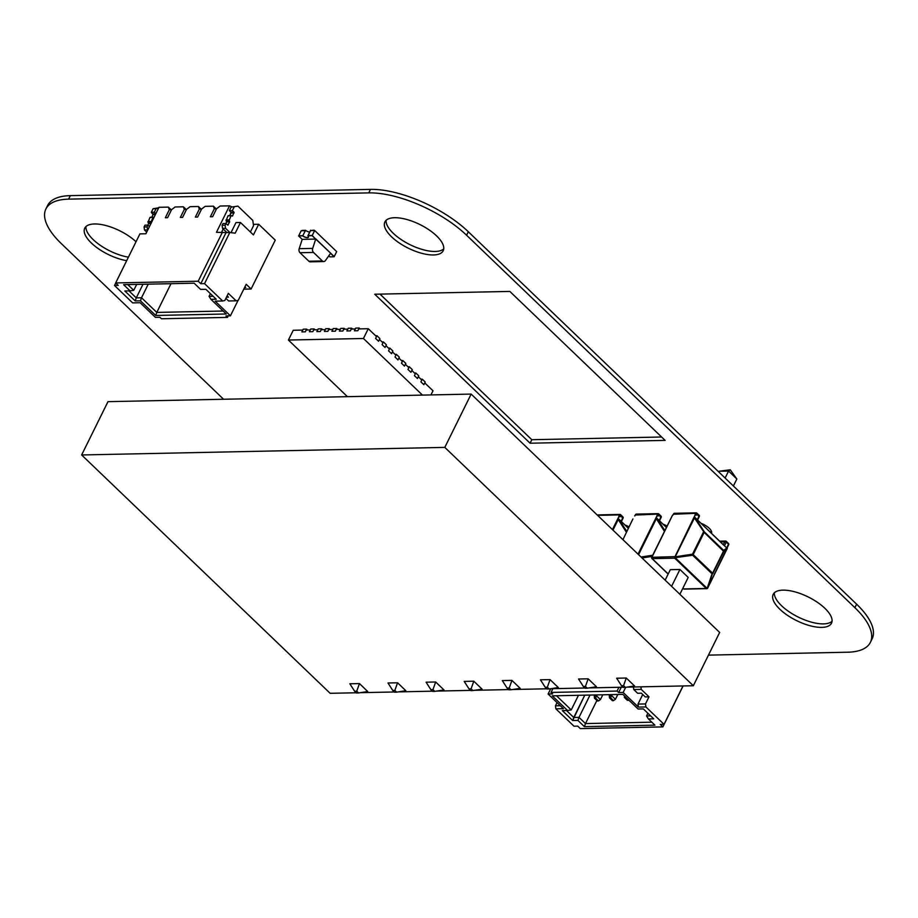<?xml version="1.0" encoding="UTF-8"?>
<svg xmlns="http://www.w3.org/2000/svg" width="918" height="918" viewBox="0 0 918 918"><rect width="100%" height="100%" fill="white"/><g stroke="black" fill="none" stroke-linecap="round" stroke-linejoin="round"><path stroke-width="1.38" d="M223.579 399.25L61.391 243.683A75.861 30.73 26.3 0 1 45.9 208.971A75.861 30.73 26.3 0 1 68.609 199.137L368.749 192.883A75.861 30.73 26.3 0 1 466.585 235.237L854.876 607.67A75.861 30.73 26.3 0 1 870.367 642.382A75.861 30.73 26.3 0 1 847.658 652.216L708.455 655.119M45.9 208.971L47.633 205.471A75.861 30.73 26.3 0 1 70.342 195.637L370.482 189.383A75.861 30.73 26.3 0 1 468.306 231.738L856.609 604.17A75.861 30.73 26.3 0 1 872.1 638.882L870.367 642.382M85.959 226.597A32.509 13.173 -153.7 0 0 128.405 257.166M136.025 241.744A32.509 13.173 -153.7 0 0 106.063 225.576A32.509 13.173 -153.7 0 0 84.766 228.18A32.509 13.173 -153.7 0 0 95.633 246.69A32.509 13.173 -153.7 0 0 126.673 260.666M386.099 220.343A32.509 13.173 -153.7 0 0 402.75 240.608A32.509 13.173 -153.7 0 0 435.201 251.463A32.509 13.173 -153.7 0 0 443.75 248.835M433.468 254.963A32.509 13.173 -153.7 0 0 443.199 250.74A32.509 13.173 -153.7 0 0 419.893 224.531A32.509 13.173 -153.7 0 0 384.906 221.927A32.509 13.173 -153.7 0 0 399.066 242.822A32.509 13.173 -153.7 0 0 433.468 254.963M374.751 294.23L509.823 291.419L665.137 440.388L530.076 443.21L374.751 294.23M661.603 437.002L531.809 439.711L530.076 443.21M531.809 439.711L380.018 294.127M628.979 526.886A11.05 4.475 -153.7 0 0 624.917 524.947M667.099 526.094A11.05 4.475 -153.7 0 0 663.037 524.155M711.496 533.278A11.05 4.475 -153.7 0 0 701.157 523.363M774.39 592.764A32.509 13.173 -153.7 0 0 791.052 613.04A32.509 13.173 -153.7 0 0 823.503 623.884A32.509 13.173 -153.7 0 0 832.041 621.268M821.771 627.384A32.509 13.173 -153.7 0 0 831.501 623.173A32.509 13.173 -153.7 0 0 808.196 596.952A32.509 13.173 -153.7 0 0 773.208 594.359A32.509 13.173 -153.7 0 0 787.369 615.255A32.509 13.173 -153.7 0 0 821.771 627.384M358.548 692.941L356.448 692.987L354.635 691.243L349.85 683.784L359.454 683.577L356.735 691.208L358.548 692.941L367.739 691.529L359.454 683.577M354.635 691.243L356.735 691.208M396.668 692.149L394.568 692.195L392.755 690.451L387.97 682.992L397.574 682.785L394.855 690.405L396.668 692.149L405.848 690.726L397.574 682.785M392.755 690.451L394.855 690.405M434.788 691.357L432.688 691.392L430.875 689.659L426.078 682.189L435.683 681.994L432.975 689.613L434.788 691.357L443.968 689.934L435.683 681.994M430.875 689.659L432.975 689.613M472.908 690.554L470.808 690.6L468.995 688.867L464.198 681.397L473.803 681.202L471.095 688.821L472.908 690.554L482.088 689.143L473.803 681.202M468.995 688.867L471.095 688.821M511.028 689.762L508.928 689.808L507.115 688.075L502.318 680.605L511.923 680.399L509.215 688.03L511.028 689.762L520.208 688.351L511.923 680.399M507.115 688.075L509.215 688.03M612.972 530.122L618.537 518.877L618.996 519.324L618.227 519.508L626.363 532.188M597.584 515.354L619.26 514.906L620.66 515.514A1.079 0.608 -46.2 0 0 620.338 514.642A1.079 0.78 88.8 0 0 619.26 514.906L618.273 518.578L621.314 521.688M619.409 516.283L619.994 516.845L620.66 515.514L622.748 518.257M622.542 516.754A1.079 0.608 133.8 0 1 622.852 517.626L621.061 521.252M597.629 515.4L597.652 515.354A1.079 0.78 -91.2 0 1 598.272 514.895A1.079 1.079 0 0 0 597.48 515.262M549.136 688.97L547.036 689.016L545.223 687.272L540.438 679.813L550.043 679.607L547.335 687.238L549.136 688.97L558.328 687.559L550.043 679.607M545.223 687.272L547.335 687.238M638.572 554.667L656.645 518.085L657.104 518.521L656.336 518.716L664.483 531.396M635.531 515.044L657.38 514.114L658.768 514.711A1.079 0.608 -46.2 0 0 658.458 513.839A1.079 0.78 88.8 0 0 657.38 514.114L656.393 517.786L659.434 520.885M657.529 515.48L658.114 516.054L658.768 514.711L660.868 517.465M622.92 539.658L632.915 518.945M634.671 515.905L635.761 514.562A1.079 0.78 -91.2 0 1 636.392 514.103A1.079 1.079 0 0 0 635.44 514.7L634.854 515.905M660.662 515.95A1.079 0.608 133.8 0 1 660.971 516.823L659.181 520.449M587.256 688.179L585.156 688.225L583.343 686.48L578.558 679.01L588.163 678.815L585.443 686.435L587.256 688.179L596.436 686.756L588.163 678.815M583.343 686.48L585.443 686.435M674.833 557.731L692.665 555.229L692.516 554.162L675.223 556.824L674.719 558.167L706.298 588.461L707.721 587.99L712.597 573.199A1.079 0.608 133.8 0 1 712.058 573.83L712.827 573.647L723.797 551.466L726.953 549.09A1.079 1.056 -126.9 0 0 726.804 548.023L727.285 548.436L707.721 587.99M675.223 556.824L694.456 517.924L704.163 532.417A1.079 0.608 -46.2 0 0 704.255 531.786L703.486 531.981L692.516 554.162L693.193 554.598L704.163 532.417L723.797 551.466A1.079 1.056 53.1 0 0 723.648 550.398L704.255 531.786L695.224 517.729L694.456 517.924L694.765 517.293L726.804 548.023L723.648 550.398A1.079 0.608 133.8 0 1 723.556 551.018L712.597 573.199L693.193 554.598A1.079 0.608 -46.2 0 1 692.665 555.229L712.058 573.83L707.055 588.645M727.159 547.816L707.606 588.254M706.298 588.461L683.807 588.92A1.079 0.78 88.8 0 0 684.266 589.115L707.135 588.645M723.682 545.154L694.765 517.293M673.64 514.252L695.488 513.311L696.888 513.919A1.079 0.608 -46.2 0 0 696.578 513.047A1.079 0.78 88.8 0 0 695.488 513.311L694.501 516.995L697.554 520.093M727.308 548.333L727.056 547.518M695.27 514.642L674.753 557.18M668.201 573.957L652.228 558.637A1.079 0.78 -91.2 0 1 652.021 557.123L672.538 515.17L651.723 557.215M695.649 514.688L696.234 515.25L696.888 513.919L698.988 516.673M672.791 515.113L673.881 513.77A1.079 0.78 -91.2 0 1 674.512 513.3A1.079 1.079 0 0 0 673.56 513.908L672.963 515.101M698.782 515.159A1.079 0.608 133.8 0 1 699.091 516.031L697.301 519.657M674.512 556.652L651.677 557.318A1.079 1.056 -126.9 0 0 651.826 558.385A1.079 0.608 133.8 0 0 652.228 558.637L674.719 558.167M682.935 588.082L683.807 588.92A1.079 0.608 133.8 0 1 683.405 588.679L682.889 588.174M720.171 541.597L726.276 542.102A1.079 0.608 -46.2 0 0 725.966 541.23A1.079 0.78 88.8 0 0 724.876 541.494L723.327 544.626M728.158 543.341A1.079 0.608 133.8 0 1 728.467 544.213L728.364 544.844M625.376 687.387L623.276 687.421L621.463 685.689L616.666 678.218L626.271 678.023L623.563 685.643L625.376 687.387L634.556 685.964L626.271 678.023M621.463 685.689L623.563 685.643M671.586 586.338L679.928 569.47L688.213 577.422L679.871 594.279M679.928 569.47L670.324 569.676L665.137 580.153M730.246 469.786L718.966 471.255L728.571 471.049L736.856 479.001L730.246 469.786L728.571 471.049L725.105 478.048M718.656 471.863L718.966 471.255M710.498 532.325L711.232 530.833M733.39 485.989L736.856 479.001M147.844 225.128L148.624 223.533L148.039 222.317L151.424 222.615M151.045 222.259L152.962 217.417L153.891 217.623M148.039 222.317L149.955 217.474L152.962 217.417M153.042 217.291L149.955 217.474M151.757 217.21L153.042 214.617L155.406 214.56M155.831 213.687L154.316 212.242L151.321 212.31L153.042 214.617M154.316 212.242L156.071 208.684L158.607 208.065M151.321 212.31L153.077 208.753L156.071 208.684M153.077 208.753L158.757 207.778M147.706 230.131L147.075 226.895L147.959 225.128L149.473 226.551M146.719 232.116L144.493 229.982L147.488 229.913M144.493 229.982L144.08 226.964L147.075 226.895M144.08 226.964L144.952 225.185L147.959 225.128M229.948 232.529L225.53 228.295L225.117 225.277L225.989 223.499L227.836 225.151L229.672 221.846L229.075 220.63L226.08 220.687L226.666 221.915L225.885 223.499L227.044 221.146M226.08 220.687L227.997 215.856L231.084 215.661M229.075 220.63L230.992 215.787L227.997 215.856M233.975 212.173L230.969 212.23L229.351 210.681L232.357 210.612L233.975 212.173L232.564 215.982L230.992 215.787M231.451 212.219L229.787 215.592L230.969 212.23M229.351 210.681L231.107 207.124L237.911 206.125L231.107 207.124M232.357 210.612L234.113 207.066M250.396 232.013L253.529 225.69L252.794 220.4L237.911 206.125M226.93 232.575L222.523 228.352L222.11 225.335L222.994 223.556L225.989 223.499M225.53 228.295L222.523 228.352M225.117 225.277L222.11 225.335M222.454 232.162L198.208 281.218L200.79 283.708L226.058 232.598L216.453 232.288L229.523 205.839L220.136 206.034L216.568 208.753L212.62 216.74L216.568 208.753L214.319 208.799L210.371 216.786L212.62 216.74L210.371 216.786L214.319 208.799L213.389 206.171L205.127 206.343L201.57 209.063L197.611 217.05L195.362 217.107L197.611 217.05L201.57 209.063L199.309 209.109L195.362 217.107L199.309 209.109L198.38 206.493L190.129 206.665L186.561 209.373L182.602 217.371L180.353 217.417L182.602 217.371L186.561 209.373L184.311 209.419L180.353 217.417L184.311 209.419L183.371 206.802L175.12 206.975L171.551 209.683L167.604 217.681L165.343 217.727L167.604 217.681L171.551 209.683L169.302 209.729L165.343 217.727L169.302 209.729L168.361 207.112L158.986 207.307L145.916 233.757L139.915 233.883L115.668 282.939L118.25 285.418L114.509 285.498L132.628 302.883L140.133 302.722L155.406 317.376L159.904 317.284L161.453 318.764L227.492 317.399L228.249 315.861M198.208 281.218L115.668 282.939M229.523 205.839L231.99 206.906M253.345 224.371L258.692 224.256L253.425 234.916L240.482 222.5L235.203 233.161L229.81 232.518L204.542 283.628L222.661 301.001L215.168 301.161L230.441 315.815L238.083 300.324M243.786 289.159L251.107 289.009L275.251 240.149L258.692 224.256M213.389 206.171L216.074 208.753M198.38 206.493L201.065 209.074M183.371 206.802L186.067 209.384M227.492 317.399L225.931 315.907L230.441 315.815M244.578 287.552L245.737 287.529L244.957 286.783M251.107 289.009L246.196 284.282L238.29 300.278L236.121 300.817L228.352 293.358L224.841 300.473L222.661 301.001M226.448 297.202L228.479 297.168L227.113 295.86M236.121 300.817L228.616 300.966L225.885 298.35M123.609 284.672L194.146 283.203L200.617 289.411L205.873 289.308L216.223 299.234L210.968 299.348L226.241 313.99L155.716 315.459L140.443 300.817L135.187 300.92L124.825 290.995L130.081 290.88L123.609 284.672M200.79 283.708L204.542 283.628M114.509 285.498L115.737 283.008M146.65 232.047L145.801 233.757M168.361 207.112L171.058 209.694M231.003 232.656L235.972 222.592L240.482 222.5M226.058 232.598L229.81 232.518M223.177 228.972L221.594 232.185M170.989 283.685L156.794 312.418L223.154 311.03M127.786 284.591L133.753 290.317L136.679 284.408M148.246 284.167L141.521 297.765L156.794 312.418L155.716 315.459M142.99 284.27L136.266 297.88L141.521 297.765L140.443 300.817M129.002 290.903L136.266 297.88L135.187 300.92M210.394 293.645L209.052 296.353L213.137 296.273M209.052 296.353L210.968 299.348M130.081 290.88L133.753 290.317M621.256 687.249L618.629 692.551L621.256 687.249L618.629 692.551L617.08 691.059L551.052 692.436L552.602 693.928L548.103 694.019L552.602 693.928L551.052 692.436L552.602 693.928L548.103 694.019L550.72 688.73L548.103 694.019L563.377 708.673L555.872 708.834L573.991 726.207L577.743 726.127L573.991 726.207L577.743 726.127L580.337 728.617L662.865 726.895L580.337 728.617L577.743 726.127L580.337 728.617L662.865 726.895L683.107 685.953L662.865 726.895L660.283 724.417L664.035 724.336L645.916 706.952L638.412 707.112L623.138 692.459L618.629 692.551L617.08 691.059L618.939 687.295M625.663 687.341L623.138 692.459L618.629 692.551L623.138 692.459L625.663 687.341L623.138 692.459L638.412 707.112L645.916 706.952L645.492 703.934L645.916 706.952L664.035 724.336L683.003 685.953L664.035 724.336L645.916 706.952L645.492 703.934L649.003 696.831L645.492 703.934L637.987 704.095L638.412 707.112L623.138 692.459M578.466 695.293L571.237 709.924L578.466 695.293L571.237 709.924L556.469 695.752L571.237 709.924L567.565 710.486L552.292 695.844L622.829 694.375L638.102 709.017L643.346 708.914L653.708 718.84L648.452 718.955L654.924 725.163L584.387 726.631L577.915 720.423L572.671 720.527L562.309 710.601L567.565 710.486L552.292 695.844L622.829 694.375L638.102 709.017L643.346 708.914L653.708 718.84L648.452 718.955L654.924 725.163L584.387 726.631L585.477 723.579L651.837 722.191M633.386 686.997L633.741 689.533L633.386 686.997L633.741 689.533L641.246 689.384L640.89 686.836L641.246 689.384L649.003 696.831L645.492 703.934L637.987 704.095L638.412 707.112L645.916 706.952M551.052 692.436L552.911 688.672L551.052 692.436L617.08 691.059L551.052 692.436L552.911 688.672M642.738 694.49L637.987 704.095L642.738 694.49L637.987 704.095L645.492 703.934M633.741 689.533L637.62 693.262L641.372 693.182L637.62 693.262L633.741 689.533L641.246 689.384L649.003 696.831L645.251 696.911L641.372 693.182L637.62 693.262L633.741 689.533L641.246 689.384L649.003 696.831L645.251 696.911L641.372 693.182L645.251 696.911L649.003 696.831M557.042 702.603L555.459 705.816L560.29 705.712L555.459 705.816L557.042 702.603L555.459 705.816L555.872 708.834L563.377 708.673L548.103 694.019L563.377 708.673L555.872 708.834L573.991 726.207L555.872 708.834L555.459 705.816L555.872 708.834M584.777 695.167L573.75 717.474L566.486 710.509L573.75 717.474L584.777 695.167L572.671 720.527L562.309 710.601L567.565 710.486L552.292 695.844L622.829 694.375L638.102 709.017L643.346 708.914L653.708 718.84L648.452 718.955L646.536 715.96L647.879 713.252L646.536 715.96L650.621 715.879M566.486 710.509L573.75 717.474L579.006 717.371L590.033 695.052L579.006 717.371L585.477 723.579L596.884 700.491L585.477 723.579L579.006 717.371L577.915 720.423L572.671 720.527L562.309 710.601L567.565 710.486M594.772 694.949L594.428 698.139L594.29 695.913L596.539 695.867L597.021 694.903L596.539 695.867L600.429 699.596L602.805 694.788L600.429 699.596L598.525 700.927L595.587 698.116L594.428 698.139L597.366 700.95L598.525 700.927L595.587 698.116L594.428 698.139L594.772 694.949L594.29 695.913L596.539 695.867L595.587 698.116L594.428 698.139L597.366 700.95L598.525 700.927L595.587 698.116L596.539 695.867L600.429 699.596L602.805 694.788M625.743 697.164L624.447 697.508L627.384 700.331L628.543 700.308L625.606 697.485L624.447 697.508L624.343 695.821L624.447 697.508L627.384 700.331L628.543 700.308L625.606 697.485L624.447 697.508L624.343 695.821M628.819 700.113L625.606 697.485M609.77 694.639L609.437 697.818L609.3 695.603L611.549 695.557L612.031 694.593L611.549 695.557L615.427 699.286L617.814 694.478L615.427 699.286L613.534 700.618L610.596 697.795L609.437 697.818L612.375 700.641L613.534 700.618L610.596 697.795L609.437 697.818L609.77 694.639L609.3 695.603L611.549 695.557L610.596 697.795L609.437 697.818L612.375 700.641L613.534 700.618L610.596 697.795L611.549 695.557L615.427 699.286L617.814 694.478M323.779 261.55L310.273 261.825A3.247 2.341 -91.2 0 1 308.884 261.24L300.002 252.714L313.508 252.439L322.39 260.964A3.247 2.341 -91.2 0 0 323.779 261.55A3.247 2.341 -91.2 0 0 325.397 260.597L330.664 253.173L315.781 238.898L312.682 248.399L299.176 248.686L302.217 239.357L315.689 239.082L312.131 235.662L308 235.754A3.844 1.561 26.3 0 1 308.471 237.165A3.844 1.561 26.3 0 1 302.745 235.857L298.625 235.949L302.183 239.357M313.508 252.439A3.247 2.341 -91.2 0 1 312.682 248.399M300.002 252.714A3.247 2.341 -91.2 0 1 299.176 248.686M314.105 230.177L310.548 230.602L314.461 230.521M298.625 235.949L301.173 230.797L305.292 230.705L302.091 230.418L305.476 230.349L302.745 235.857M328.678 255.973A3.901 1.584 26.3 0 1 330.044 256.856L329.895 256.856A3.695 1.492 -153.7 0 0 328.621 256.042M330.537 253.357L334.129 256.765L330.01 256.856A3.844 1.561 26.3 0 0 328.667 255.984M334.129 256.765L330.572 253.357M308 235.754L312.212 235.49L315.689 239.082M312.131 235.662L334.221 256.592L336.676 251.612L314.679 230.51L312.212 235.49L308.092 235.57L310.548 230.602L314.679 230.51M298.706 235.765L302.837 235.685L298.706 235.765M302.86 235.857A3.695 1.492 -153.7 0 0 308.287 237.062A3.695 1.492 -153.7 0 0 307.886 235.754L310.617 230.246L308.035 235.754A3.901 1.584 26.3 0 1 308.482 237.165A3.901 1.584 26.3 0 1 302.711 235.857L305.579 230.349A3.695 1.492 -153.7 0 0 309.722 232.036M305.579 230.349L302.711 235.857M360.086 328.885L359.19 328.024L355.736 328.093L354.405 330.801L355.3 328.988L351.25 329.069L350.355 330.882L351.686 328.185L348.232 328.254L346.901 330.95L347.796 329.137L343.745 329.229L342.85 331.042L344.181 328.334L340.727 328.414L339.396 331.111L340.291 329.298L336.24 329.378L335.345 331.191L336.676 328.495L333.223 328.564L331.891 331.272L332.786 329.459L328.736 329.539L327.841 331.352L329.172 328.655L325.718 328.724L324.387 331.421L325.282 329.608L321.231 329.7L320.336 331.513L321.667 328.805L318.225 328.885L316.882 331.582L317.777 329.769L313.726 329.849L312.831 331.662L314.163 328.965L310.72 329.034L309.377 331.731L310.273 329.929L306.222 330.01L305.327 331.823L306.669 329.126L303.215 329.195L301.873 331.891L302.768 330.078L293.244 330.273L288.413 340.05L347.44 396.668M422.475 395.107L363.448 338.49L368.279 328.713L358.754 328.919L357.859 330.721L354.405 330.801L357.859 330.721L359.19 328.024M352.581 329.046L351.686 328.185M350.355 330.882L346.901 330.95L350.355 330.882M345.076 329.195L344.181 328.334M342.85 331.042L339.396 331.111L342.85 331.042M337.572 329.355L336.676 328.495M335.345 331.191L331.891 331.272L335.345 331.191M430.944 394.924L432.998 390.793L424.782 382.909L423.875 384.711L425.218 382.014L422.234 379.157L420.903 381.865L423.875 384.711L420.903 381.865L421.798 380.052L418.31 376.701L417.415 378.514L418.746 375.806L415.762 372.949L414.431 375.657L417.415 378.514L414.431 375.657L415.326 373.844L411.838 370.493L410.943 372.306L412.274 369.598L409.29 366.741L407.959 369.449L410.943 372.306L407.959 369.449L408.854 367.636L405.366 364.285L404.471 366.098L405.802 363.39L402.818 360.544L401.487 363.241L404.471 366.098L401.487 363.241L402.382 361.428L398.894 358.077L397.999 359.89L399.33 357.182L396.346 354.337L395.015 357.033L397.999 359.89L395.015 357.033L395.91 355.22L392.422 351.869L391.527 353.682L392.858 350.974L389.875 348.129L388.543 350.825L391.527 353.682L388.543 350.825L389.439 349.012L385.95 345.661L385.055 347.474L386.386 344.778L383.403 341.921L382.072 344.617L385.055 347.474L382.072 344.617L382.967 342.804L379.478 339.453L378.583 341.266L375.6 338.409L378.583 341.266L379.914 338.57L376.942 335.713L375.6 335.736M368.279 328.713L376.495 336.596L375.6 338.409L376.942 335.713M383.403 341.921L382.072 341.944M389.875 348.129L388.543 348.151M396.346 354.337L395.015 354.359M402.818 360.544L401.487 360.567M409.29 366.741L407.959 366.775M415.762 372.949L414.431 372.983M422.234 379.157L420.903 379.191M330.067 329.516L329.172 328.655M327.841 331.352L324.387 331.421L327.841 331.352M322.562 329.665L321.667 328.805M320.336 331.513L316.882 331.582L320.336 331.513M315.069 329.826L314.163 328.965M312.831 331.662L309.377 331.731L312.831 331.662M307.564 329.975L306.669 329.126M305.327 331.823L301.873 331.891L305.327 331.823M363.448 338.49L288.413 340.05M356.218 692.769L330.147 693.308L81.633 454.961L107.98 401.659L471.152 394.086L444.805 447.387L693.32 685.746L627.051 687.123M471.152 394.086L719.666 632.445L693.32 685.746M623.047 687.203L588.931 687.915M584.927 688.007L550.811 688.718M546.818 688.798L512.692 689.51M508.698 689.59L474.583 690.302M470.578 690.382L436.463 691.093M432.458 691.174L398.343 691.885M394.338 691.977L360.223 692.688M81.633 454.961L444.805 447.387M647.879 713.252L646.536 715.96L648.452 718.955L654.924 725.163L584.387 726.631L577.915 720.423L572.671 720.527L573.75 717.474L579.006 717.371L577.915 720.423L579.006 717.371L585.477 723.579L596.884 700.491M683.107 685.953L662.865 726.895L660.283 724.417L664.035 724.336L683.003 685.953M560.29 705.712L555.459 705.816M550.72 688.73L548.103 694.019M640.89 686.836L641.246 689.384M637.987 704.095L638.412 707.112M618.629 692.551L617.08 691.059M662.865 726.895L660.283 724.417L664.035 724.336M590.033 695.052L579.006 717.371L573.75 717.474L572.671 720.527M556.469 695.752L571.237 709.924M648.452 718.955L646.536 715.96M584.387 726.631L585.477 723.579L584.387 726.631L577.915 720.423M594.29 695.913L596.539 695.867L597.021 694.903M600.429 699.596L598.525 700.927L600.429 699.596L596.539 695.867L595.587 698.116M594.428 698.139L597.366 700.95L598.525 700.927M624.447 697.508L627.384 700.331L628.543 700.308M609.3 695.603L611.549 695.557L612.031 694.593M615.427 699.286L613.534 700.618L615.427 699.286L611.549 695.557L610.596 697.795M609.437 697.818L612.375 700.641L613.534 700.618M70.342 195.637L68.609 199.137M370.482 189.383L368.749 192.883M468.306 231.738L466.585 235.237M856.609 604.17L854.876 607.67M626.753 531.407L618.996 519.324L628.302 528.252M619.042 516.226L612.432 529.594M642.003 557.96L652.124 556.4M652.709 555.218L641.016 557.019M664.873 530.615L657.104 518.521L666.422 527.46M657.162 515.434L638.021 554.151M706.963 588.186L675.373 557.892M724.486 545.728L726.276 542.102L728.467 544.213L726.712 547.771M652.067 558.614L668.155 574.048M148.521 222.787L151.367 222.73M147.936 221.559L150.942 221.502M152.939 213.86L155.785 213.802M148.624 223.533L150.988 223.487M229.557 221.1L226.562 221.158M228.972 219.872L225.977 219.941M232.564 215.982L231.898 216.005M234.079 212.919L231.072 212.987M228.157 224.91L227.48 224.933M229.672 221.846L226.666 221.915M322.39 260.964L308.884 261.24M628.325 528.217L618.342 518.636M621.383 521.55L623.081 518.119A1.079 1.079 0 0 0 622.852 516.857L620.66 514.746A1.079 1.079 0 0 0 619.88 514.447L598.272 514.895M666.445 527.425L656.462 517.844M659.491 520.758L661.19 517.327A1.079 1.079 0 0 0 660.971 516.065L658.768 513.954A1.079 1.079 0 0 0 657.999 513.644L636.392 514.103M697.611 519.967L699.309 516.524A1.079 1.079 0 0 0 699.091 515.262L696.888 513.151A1.079 1.079 0 0 0 696.119 512.852L674.512 513.3M671.024 518.154L651.7 557.26A1.079 1.079 0 0 0 651.918 558.523L668.143 574.083M682.866 588.22L683.497 588.817A1.079 1.079 0 0 0 684.266 589.115M727.102 547.92L728.697 544.707A1.079 1.079 0 0 0 728.467 543.445L726.276 541.333A1.079 1.079 0 0 0 725.495 541.035L719.712 541.15M150.265 217.245L153.272 217.187M231.302 215.558L228.307 215.615"/></g></svg>
